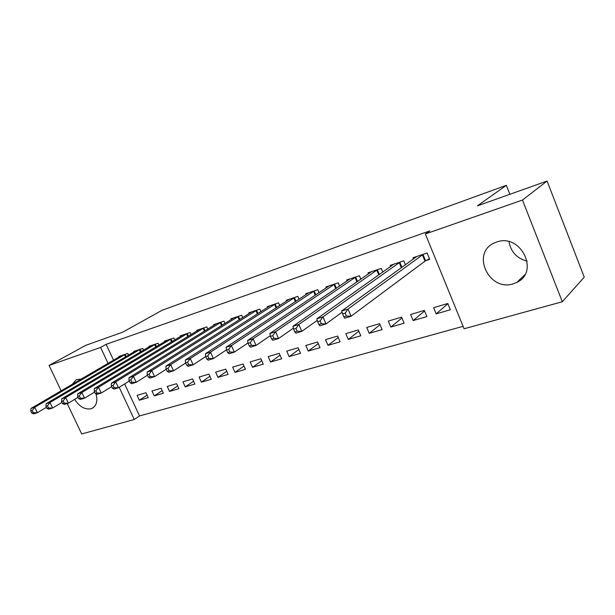 <?xml version="1.0" encoding="UTF-8"?>
<svg xmlns="http://www.w3.org/2000/svg" width="615" height="615" viewBox="0 0 615 615"><rect width="100%" height="100%" fill="white"/><g stroke="black" fill="none" stroke-linecap="round" stroke-linejoin="round"><path stroke-width="0.92" d="M72.17 384.39L76.398 379.616L81.28 379.063M96.025 393.877C97.847 401.003 96.524 405.831 92.058 408.375L91.02 408.767C84.97 409.844 79.512 406.715 74.63 399.381M496.689 242.033C520.521 232.916 539.947 271.884 516.923 282.331L513.317 283.784C489.148 292.071 470.752 253.203 494.199 243.033L496.689 242.033M124.614 383.929L139.528 415.948L463.095 326.334M139.528 415.948L134.247 419.499L81.695 433.959L67.196 403.517M61.154 390.832L49.062 365.441L85.746 345.33L122.792 332.138L162.068 310.268L506.337 185.323L477.425 205.848L547.081 181.041L584.25 277.142L562.318 301.742L464.087 328.764L425.349 233.977L522.481 200.044L562.318 301.742M509.866 194.294L506.337 185.323M163.359 393.223L161.084 388.273L151.967 390.971L154.234 395.876L163.359 393.223M143.556 350.204L142.734 348.421L133.709 351.449L133.947 351.972M194.863 384.06L192.549 378.971L182.932 381.815L185.23 386.858L194.863 384.06M174.791 339.926L173.899 337.966L164.374 341.164L164.636 341.732M228.119 374.381L225.767 369.146L215.611 372.152L217.948 377.341L228.119 374.381M207.785 329.087L206.817 326.919L196.746 330.301L197.031 330.932M263.297 364.149L260.906 358.753L250.151 361.935L252.534 367.286L263.297 364.149M242.71 317.64L241.641 315.234L230.986 318.808L231.294 319.508M300.55 353.318L298.121 347.744L286.728 351.119L289.142 356.631L300.55 353.318M279.725 305.54L278.549 302.849L267.248 306.639L267.594 307.423M340.087 341.817L337.62 336.067L325.519 339.641L327.972 345.338L340.087 341.817M319.031 292.74L317.732 289.703L305.724 293.732L306.101 294.608M382.107 329.594L379.601 323.651L366.732 327.457L369.223 333.338L382.107 329.594M360.859 279.179L359.398 275.72L346.622 280.01L347.045 281.001M426.864 316.571L424.319 310.429L410.605 314.48L413.134 320.569L426.864 316.571M405.446 264.804L403.801 260.822L390.171 265.396L390.648 266.526M425.349 233.977L429.77 230.917L106.164 344.315L113.56 360.198M425.88 260.622L429.708 259.353L427.11 253.003L413.026 257.723L413.534 258.946M450.349 309.737L447.789 303.487L433.613 307.677L436.166 313.865L450.349 309.737M382.784 272.099L381.239 268.394L368.054 272.814L368.493 273.875M404.124 323.183L401.603 317.14L388.319 321.076L390.832 327.057L404.124 323.183M339.611 286.06L338.235 282.823L325.858 286.974L326.257 287.905M360.774 335.798L358.284 329.955L345.807 333.645L348.282 339.434L360.774 335.798M299.082 299.228L297.845 296.376L286.198 300.281L286.559 301.104M320.023 347.652L317.578 341.994L305.832 345.469L308.269 351.073L320.023 347.652M260.945 311.674L259.83 309.13L248.852 312.812L249.175 313.55M281.655 358.814L279.241 353.333L268.178 356.6L270.569 362.035L281.655 358.814M224.998 323.436L223.983 321.161L213.628 324.635L213.92 325.297M245.454 369.338L243.086 364.026L232.639 367.117L234.999 372.382L245.454 369.338M191.057 334.575L190.127 332.523L180.341 335.805L180.61 336.405M211.26 379.286L208.931 374.128L199.045 377.049L201.366 382.169L211.26 379.286M158.962 345.13L158.109 343.262L148.838 346.376L149.084 346.921M178.896 388.703L176.605 383.683L167.242 386.451L169.525 391.424L178.896 388.703M128.558 355.147L127.774 353.44L118.979 356.393L119.21 356.892M148.23 397.621L145.97 392.747L137.091 395.368L139.336 400.211L148.23 397.621M49.062 365.441L100.599 347.437L108.056 363.411M119.21 387.296L134.247 419.499M547.081 181.041L522.481 200.044M106.164 344.315L100.599 347.437M527.147 261.144C516.869 258.392 510.842 251.912 509.051 241.71M447.881 303.725L436.166 313.865M424.55 310.975L413.134 320.569M401.941 317.963L390.832 327.057M380.047 324.697L369.223 333.338M358.822 331.208L348.282 339.434M338.235 337.497L327.972 345.338M318.263 343.577L308.269 351.073M298.875 349.466L289.142 356.631M280.056 355.17L270.569 362.035M261.767 360.705L252.534 367.286M243.994 366.063L234.999 372.382M226.72 371.268L217.948 377.341M209.923 376.319L201.366 382.169M193.571 381.231L185.23 386.858M177.658 385.997L169.525 391.424M162.168 390.64L154.234 395.876M147.085 395.153L139.336 400.211M423.281 254.287L348.029 309.03L341.671 311.021L416.801 256.455M429.424 258.661L425.003 261.144L351.088 316.218L344.723 318.17L343.839 316.817L346.383 316.033L345.161 313.158L342.617 313.95L343.839 316.817M345.161 313.158L348.029 309.03L351.088 316.218L346.383 316.033M341.671 311.021L342.617 313.95M400.096 262.067L322.967 316.886L316.848 318.808L393.823 264.166M342.063 312.243L325.996 323.928L319.869 325.819L318.878 324.528L321.338 323.767L320.115 320.945L317.663 321.714L318.878 324.528M320.115 320.945L322.967 316.886L325.996 323.928L321.338 323.767M316.848 318.808L317.663 321.714M377.656 269.593L298.829 324.459L292.925 326.311L371.583 271.63M317.286 320.369L301.827 331.362L295.923 333.184L294.839 331.946L297.199 331.224L296 328.456L293.632 329.186L294.839 331.946M296 328.456L298.829 324.459L301.827 331.362L297.199 331.224M292.925 326.311L293.632 329.186M355.924 276.888L275.551 331.754L269.862 333.538L350.043 278.856M293.386 328.172L278.526 338.534L272.829 340.279L271.653 339.103L273.936 338.404L272.745 335.69L270.462 336.397L271.653 339.103M272.745 335.69L275.551 331.754L278.526 338.534L273.936 338.404M269.862 333.538L270.462 336.397M334.875 283.946L253.103 338.796L247.614 340.518L329.171 285.86M270.316 335.675L256.04 345.446L250.543 347.137L249.298 346.014L251.497 345.33L250.313 342.67L248.114 343.355L249.298 346.014M250.313 342.67L253.103 338.796L256.04 345.446L251.497 345.33M247.614 340.518L248.114 343.355M314.473 290.795L231.432 345.592L226.128 347.252L308.945 292.648M248.037 342.901L234.346 352.118L229.034 353.748L227.711 352.672L229.833 352.018L228.665 349.405L226.543 350.066L227.711 352.672M228.665 349.405L231.432 345.592L234.346 352.118L229.833 352.018M226.128 347.252L226.543 350.066M294.685 297.437L210.499 352.157L205.379 353.763L289.319 299.236M226.512 349.866L213.382 358.56L208.254 360.144L206.863 359.114L208.916 358.476L207.755 355.908L205.702 356.546L206.863 359.114M207.755 355.908L210.499 352.157L213.382 358.56L208.916 358.476M205.379 353.763L205.702 356.546M275.482 303.879L190.273 358.499L185.323 360.052L270.277 305.624M205.718 356.577L193.125 364.795L188.167 366.317L186.714 365.333L188.697 364.718L187.552 362.197L185.569 362.819L186.714 365.333M187.552 362.197L190.273 358.499L193.125 364.795L188.697 364.718M185.323 360.052L185.569 362.819M256.847 310.129L170.716 364.634L165.927 366.133L251.796 311.828M185.661 363.011L173.538 370.814L168.748 372.29L167.226 371.345L169.148 370.753L168.01 368.277L166.096 368.877L167.226 371.345M168.01 368.277L170.716 364.634L173.538 370.814L169.148 370.753M165.927 366.133L166.096 368.877M238.751 316.202L151.79 370.568L147.154 372.021L233.846 317.847M166.258 369.223L154.588 376.641L149.945 378.071L148.376 377.172L150.237 376.595L149.114 374.158L147.254 374.743L148.376 377.172M149.114 374.158L151.79 370.568L154.588 376.641L150.237 376.595M147.154 372.021L147.254 374.743M221.169 322.106L133.47 376.311L128.981 377.718L216.403 323.705M147.477 375.227L136.246 382.284L131.748 383.668L130.126 382.807L131.925 382.246L130.811 379.855L129.012 380.416L130.126 382.807M130.811 379.855L133.47 376.311L136.246 382.284L131.925 382.246M128.981 377.718L129.012 380.416M204.088 327.833L115.728 381.877L111.377 383.237L199.445 329.394M129.296 381.023L118.472 387.75L114.113 389.087L112.453 388.257L114.19 387.719L113.091 385.367L111.353 385.913L112.453 388.257M113.091 385.367L115.728 381.877L118.472 387.75L114.19 387.719M111.377 383.237L111.353 385.913M187.475 333.415L98.531 387.266L94.318 388.588L182.963 334.921M111.684 386.627L101.252 393.046L97.032 394.346L95.317 393.546L97.009 393.031L95.917 390.71L94.233 391.24L95.317 393.546M95.917 390.71L98.531 387.266L101.252 393.046L97.009 393.031M94.318 388.588L94.233 391.24M171.316 338.834L81.864 392.493L77.774 393.777L166.926 340.303M94.618 392.055L84.555 398.182L80.465 399.443L78.712 398.674L80.35 398.174L79.274 395.891L77.636 396.406L78.712 398.674M79.274 395.891L81.864 392.493L84.555 398.182L80.35 398.174M77.774 393.777L77.636 396.406M155.587 344.108L65.697 397.567L61.731 398.804L151.321 345.538M78.067 397.305L68.365 403.163L64.391 404.386L62.607 403.648L64.198 403.156L63.122 400.918L61.538 401.411L62.607 403.648M63.122 400.918L65.697 397.567L68.365 403.163L64.198 403.156M61.731 398.804L61.538 401.411M140.289 349.243L50.007 402.487L46.156 403.694L136.13 350.642M62.007 402.395L52.644 407.999L48.793 409.183L46.971 408.475L48.516 407.999L47.455 405.792L45.917 406.277L46.971 408.475M47.455 405.792L50.007 402.487L52.644 407.999L48.516 407.999M46.156 403.694L45.917 406.277M125.383 354.248L34.778 407.261L31.034 408.429L121.34 355.601M46.425 407.33L37.392 412.688L33.648 413.841L31.796 413.165L33.295 412.696L32.249 410.528L30.75 410.989L31.796 413.165M32.249 410.528L34.778 407.261L37.392 412.688L33.295 412.696M31.034 408.429L30.75 410.989M422.982 254.449L425.58 260.783M422.405 254.802L425.003 261.144M399.796 262.228L401.926 267.356M399.212 262.582L401.357 267.771M377.356 269.754L379.355 274.528M376.764 270.108L378.786 274.936M355.631 277.042L357.507 281.501M355.032 277.396L356.931 281.901M334.575 284.107L336.351 288.274M333.976 284.461L335.775 288.673M314.173 290.957L315.849 294.862M313.565 291.302L315.264 295.254M294.385 297.591L295.976 301.273M293.778 297.944L295.385 301.658M275.189 304.033L276.696 307.5M274.574 304.387L276.104 307.884M256.555 310.291L257.993 313.558M255.94 310.637L257.393 313.942M238.459 316.356L239.827 319.454M237.844 316.702L239.227 319.831M220.877 322.26L222.184 325.189M220.262 322.598L221.585 325.566M203.788 327.987L205.041 330.778M203.181 328.333L204.441 331.147M187.183 333.561L188.382 336.213M186.568 333.907L187.775 336.582M171.024 338.98L172.169 341.51M170.409 339.319L171.57 341.871M155.303 344.254L156.402 346.668M154.688 344.592L155.803 347.029M139.997 349.389L141.058 351.688M139.382 349.727L140.451 352.049M125.099 354.394L126.113 356.585M124.484 354.724L125.514 356.946M92.058 408.375L93.603 407.407M516.923 282.331L524.803 274.797"/></g></svg>
